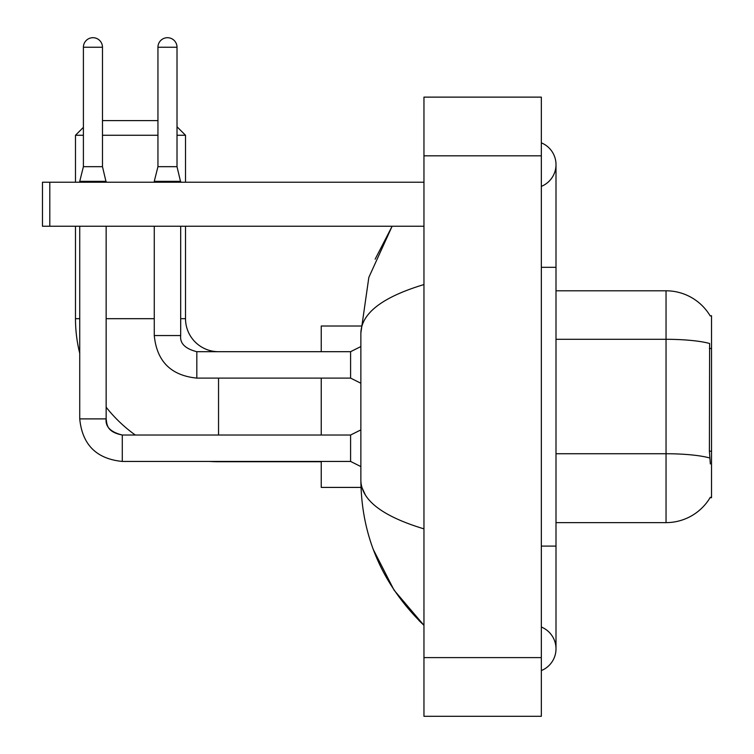 <?xml version="1.0" encoding="UTF-8"?>
<svg xmlns="http://www.w3.org/2000/svg" width="754" height="754" viewBox="0 0 754 754"><rect width="100%" height="100%" fill="white"/><g stroke="black" fill="none" stroke-linecap="round" stroke-linejoin="round"><path stroke-width="1.13" d="M710.089 497.678L710.343 497.244A51.357 51.357 0 0 1 666.046 522.626A51.357 51.357 0 0 0 710.089 497.678L711.531 497.678L711.531 315.747L710.202 315.926A51.357 51.357 0 0 0 666.046 290.799L556 290.799M710.343 463.936L709.401 451.184L709.618 343.494A51.357 8.916 180 0 0 666.046 339.3L666.046 290.799A51.357 51.357 0 0 1 710.202 315.926M709.768 457.98A51.357 8.916 180 0 0 666.046 453.738L666.046 522.626L556 522.626M321.242 461.731L218.537 461.731A143.053 143.053 0 0 1 209.376 461.439M135.305 435.03A143.053 143.053 0 0 1 106.144 407.179M79.736 353.306A143.053 143.053 0 0 1 75.485 318.678L75.485 226.238M218.537 351.694A33.016 33.016 0 0 1 185.522 318.678L185.522 226.238M102.478 120.602L157.944 120.602M83.402 127.351L75.485 135.268L83.402 135.268M177.011 126.766L185.522 135.268L177.011 135.268M157.944 135.268L102.478 135.268M185.522 182.223L185.522 135.268M75.485 182.223L75.485 135.268M321.242 378.103L321.242 435.03M321.242 461.439L321.242 487.414L360.987 487.414M360.987 326.011L321.242 326.011L321.242 351.694M102.478 166.672L83.402 166.672L83.402 47.238A9.538 9.538 0 0 1 92.94 37.7A9.538 9.538 0 0 1 102.478 47.238L102.478 166.672L106.144 182.223M360.864 466.575L350.591 461.439L350.591 435.03L360.864 429.893M79.736 226.238L79.736 418.894L106.144 418.894L106.144 226.238M79.736 182.223L79.736 181.346L106.144 181.346M177.011 166.672L157.944 166.672L157.944 47.238A9.538 9.538 0 0 1 167.482 37.7A9.538 9.538 0 0 1 177.011 47.238L177.011 166.672L180.687 182.223M360.864 383.239L350.591 378.103L350.591 351.694L360.864 346.557M154.268 226.238L154.268 335.549L180.687 335.549L180.687 226.238M154.268 182.223L154.268 181.346L180.687 181.346M49.802 226.238L42.469 226.238L42.469 182.223L49.802 182.223L49.802 226.238L423.955 226.238M423.955 182.223L49.802 182.223M541.334 670.57A23.478 23.478 0 0 0 541.334 627.045A23.478 23.478 0 0 1 541.334 670.57A23.478 23.478 0 0 0 556 648.808A23.478 23.478 0 0 1 541.334 670.57M541.334 142.855A23.478 23.478 0 0 1 541.334 186.379A23.478 23.478 0 0 0 541.334 142.855A23.478 23.478 0 0 1 556 164.617A23.478 23.478 0 0 0 541.334 142.855M423.955 284.56C382.448 297.067 361.42 313.24 360.864 333.051L360.864 480.373C361.326 500.119 382.363 516.283 423.955 528.865M423.955 716.3L541.334 716.3L541.334 97.125L423.955 97.125L423.955 716.3M360.864 333.051L368.838 277.387L392.127 226.238L375.143 259.188M373.371 549.647L394.069 590.146L423.955 625.33C382.514 585.104 361.486 536.791 360.864 480.373M365.266 494.747L361.901 487.414M711.531 348.48L709.401 348.48M711.531 451.184L709.401 451.184M556 453.738L666.046 453.738L666.046 339.3L556 339.3M75.485 318.678L79.736 318.678M106.144 318.678L154.268 318.678M180.687 318.678L185.522 318.678M218.537 435.03L218.537 378.103M350.591 461.439L122.289 461.439C96.474 458.884 82.29 444.709 79.736 418.894C82.29 444.709 96.474 458.884 122.289 461.439L122.289 435.058M83.402 47.238L102.478 47.238M350.591 378.103L196.822 378.103L196.822 351.694L350.591 351.694M157.944 47.238L177.011 47.238M541.334 546.103L556 546.103L556 164.617M541.334 267.321L556 267.321M423.955 657.611L541.334 657.611M423.955 155.814L541.334 155.814M106.144 418.894C105.258 426.717 110.64 432.099 122.289 435.03C106.097 431.816 107.04 424.012 106.144 418.894M350.591 435.03L122.289 435.03M83.402 166.672L79.736 181.346M154.268 335.549C156.823 361.364 171.007 375.549 196.822 378.103M180.687 335.549C179.791 343.381 185.173 348.753 196.822 351.694M157.944 166.672L154.268 181.346M556 546.103L556 648.808M423.955 625.33L418.847 620.401"/></g></svg>
